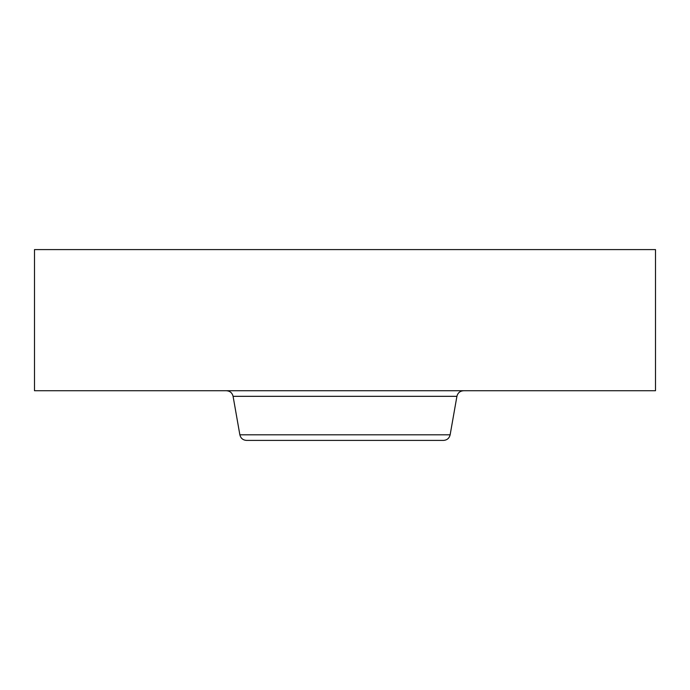 <?xml version="1.0" encoding="UTF-8"?>
<svg xmlns="http://www.w3.org/2000/svg" width="690" height="690" viewBox="0 0 690 690"><rect width="100%" height="100%" fill="white"/><g stroke="black" fill="none" stroke-linecap="round" stroke-linejoin="round"><path stroke-width="1.03" d="M314.148 440.41L409.36 440.41M450.139 434.812L239.861 434.812C240.741 438.288 242.958 440.151 246.537 440.41L443.463 440.41C447.042 440.151 449.259 438.288 450.139 434.812L456.918 396.327C457.798 392.852 460.023 390.988 463.594 390.73M493.859 249.59L655.5 249.59L655.5 390.73L34.5 390.73L34.5 249.59L493.859 249.59M239.861 434.812L233.082 396.327L456.918 396.327M233.082 396.327C232.202 392.852 229.977 390.988 226.406 390.73"/></g></svg>
